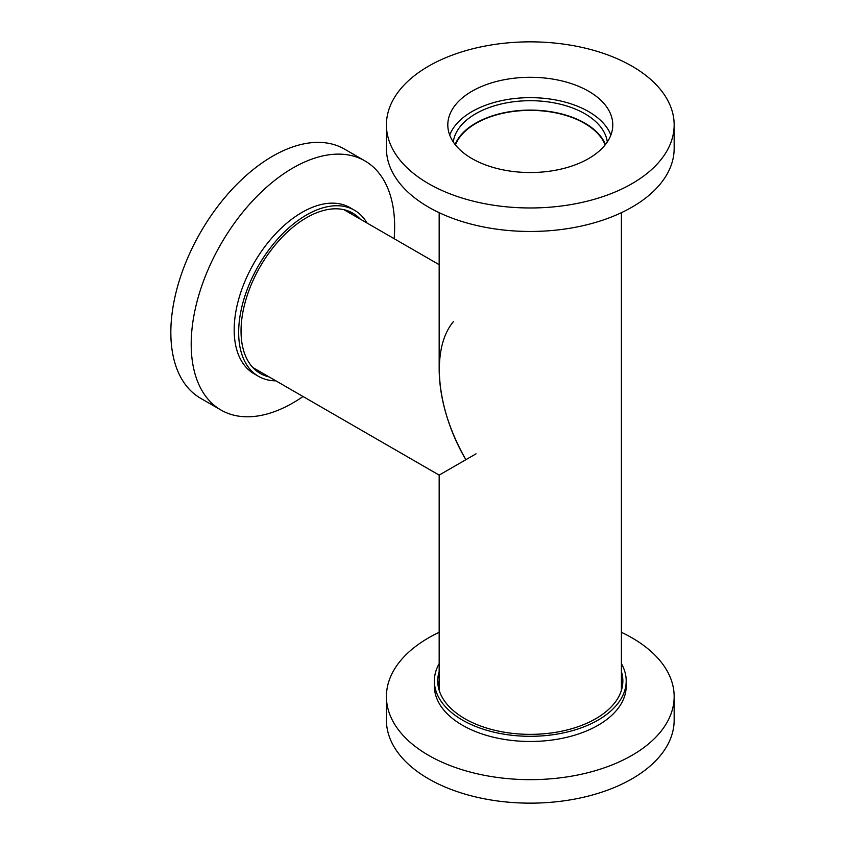 <?xml version="1.0" encoding="UTF-8"?>
<svg xmlns="http://www.w3.org/2000/svg" width="845" height="845" viewBox="0 0 845 845"><rect width="100%" height="100%" fill="white"/><g stroke="black" fill="none" stroke-linecap="round" stroke-linejoin="round"><path stroke-width="1.27" d="M439.168 212.686L439.168 369.888C439.58 398.988 448.473 428.922 465.859 459.701L439.168 475.112L465.859 459.701C435.988 408.927 430.601 348.341 453.564 321.459M453.564 466.799L476.031 453.828M455.444 144.917A76.726 44.299 180 0 1 530.29 110.368A76.726 44.299 180 0 1 605.136 144.917M394.15 238.681A143.872 83.063 120 0 0 394.647 226.724A143.872 83.063 120 0 0 364.85 160.856A143.872 83.063 120 0 0 253.986 199.409A143.872 83.063 120 0 0 191.192 344.19A143.872 83.063 120 0 0 220.989 410.047A143.872 83.063 120 0 0 303.028 396.506M364.85 160.856L344.507 149.111A143.872 83.063 120 0 0 233.642 187.653A143.872 83.063 120 0 0 170.838 332.444A143.872 83.063 120 0 0 200.635 398.301L220.989 410.047M367.015 223.017A95.907 55.379 120 0 0 354.435 210.225L349.957 207.638A95.907 55.379 120 0 0 276.051 233.336A95.907 55.379 120 0 0 234.181 329.856A95.907 55.379 120 0 0 254.049 373.765L258.528 376.352A95.907 55.379 120 0 0 275.903 380.841M354.435 210.225A95.907 55.379 120 0 0 280.529 235.924A95.907 55.379 120 0 0 238.66 332.444A95.907 55.379 120 0 0 258.528 376.352M360.171 219.066A92.559 53.436 120 0 0 352.756 213.13A92.559 53.436 120 0 0 281.438 237.931A92.559 53.436 120 0 0 241.036 331.071A92.559 53.436 120 0 0 260.207 373.437A92.559 53.436 120 0 0 269.048 376.891M352.027 214.366A92.559 53.436 120 0 0 348.51 211.092M256.31 370.786A92.559 53.436 120 0 0 260.915 372.191M674.162 124.912L674.162 148.403A143.872 83.063 180 0 1 585.342 225.14A143.872 83.063 180 0 1 428.563 207.141A143.872 83.063 180 0 1 386.418 148.403L386.418 124.912A143.872 83.063 180 0 1 475.239 48.176A143.872 83.063 180 0 1 632.018 66.174A143.872 83.063 180 0 1 674.162 124.912A143.872 83.063 180 0 1 585.342 201.649A143.872 83.063 180 0 1 428.563 183.65A143.872 83.063 180 0 1 386.418 124.912M455.117 144.506A77.212 44.574 180 0 1 509.123 111.804A77.212 44.574 180 0 1 584.888 123.148A77.212 44.574 180 0 1 605.464 144.506M453.29 141.992A77.212 44.574 180 0 1 503.398 103.491A77.212 44.574 180 0 1 584.888 113.758A77.212 44.574 180 0 1 607.291 141.992M449.709 135.094A82.483 47.626 180 0 1 507.095 99.573A82.483 47.626 180 0 1 588.616 111.603A82.483 47.626 180 0 1 610.872 135.094M588.616 91.239A82.483 47.626 180 0 1 612.773 124.912A82.483 47.626 180 0 1 561.851 168.905A82.483 47.626 180 0 1 471.964 158.585A82.483 47.626 180 0 1 447.808 124.912A82.483 47.626 180 0 1 498.719 80.919A82.483 47.626 180 0 1 588.616 91.239M439.168 632.313A143.872 83.063 0 0 0 386.418 696.597A143.872 83.063 0 0 0 428.563 755.324A143.872 83.063 0 0 0 585.342 773.333A143.872 83.063 0 0 0 674.162 696.597A143.872 83.063 0 0 0 632.018 637.859A143.872 83.063 0 0 0 621.402 632.313M386.418 696.597L386.418 720.088A143.872 83.063 0 0 0 428.563 778.826A143.872 83.063 0 0 0 585.342 796.824A143.872 83.063 0 0 0 674.162 720.088L674.162 696.597M439.168 663.642A95.907 55.379 0 0 0 434.372 680.933L434.372 686.098A95.907 55.379 0 0 0 462.468 725.253A95.907 55.379 0 0 0 566.995 737.262A95.907 55.379 0 0 0 626.198 686.098L626.198 680.933A95.907 55.379 0 0 0 621.402 663.642M434.372 680.933A95.907 55.379 0 0 0 462.468 720.088A95.907 55.379 0 0 0 566.995 732.087A95.907 55.379 0 0 0 626.198 680.933M439.168 671.543A92.559 53.436 0 0 0 437.731 680.933A92.559 53.436 0 0 0 464.845 718.715A92.559 53.436 0 0 0 565.706 730.302A92.559 53.436 0 0 0 622.849 680.933A92.559 53.436 0 0 0 621.402 671.543M439.168 680.943A92.559 53.436 0 0 0 438.09 685.633M622.49 685.633A92.559 53.436 0 0 0 621.402 680.943M621.402 690.312L621.402 212.686M439.168 690.312L439.168 475.112L252.792 367.501M439.168 264.686L343.915 209.687"/></g></svg>
